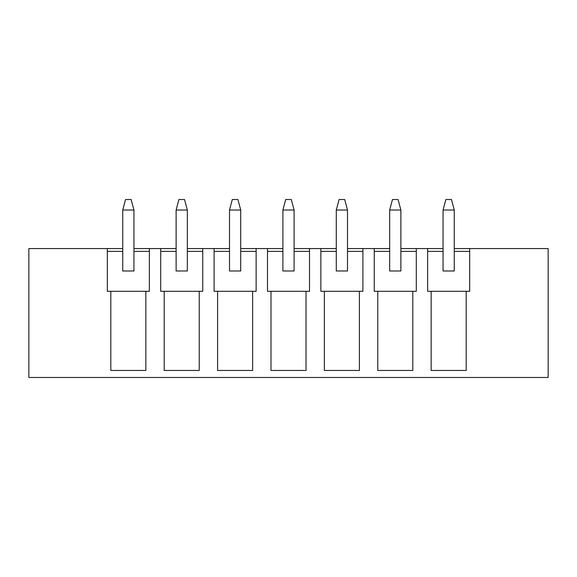 <?xml version="1.0" encoding="UTF-8"?>
<svg xmlns="http://www.w3.org/2000/svg" width="577" height="577" viewBox="0 0 577 577"><rect width="100%" height="100%" fill="white"/><g stroke="black" fill="none" stroke-linecap="round" stroke-linejoin="round"><path stroke-width="0.87" d="M400.878 251.37L400.878 210.028L389.67 210.028L389.67 270.988L400.878 270.988L400.878 251.37L416.291 251.37M400.878 210.028L398.08 199.519L392.475 199.519L389.67 210.028M454.265 251.37L454.265 210.028L443.057 210.028L443.057 270.988L454.265 270.988L454.265 251.37L469.678 251.37M454.265 210.028L451.466 199.519L445.862 199.519L443.057 210.028M347.491 251.37L347.491 210.028L336.283 210.028L336.283 270.988L347.491 270.988L347.491 251.37L362.904 251.37M347.491 210.028L344.693 199.519L339.081 199.519L336.283 210.028M294.104 251.37L294.104 210.028L282.896 210.028L282.896 270.988L294.104 270.988L294.104 251.37L309.517 251.37M294.104 210.028L291.306 199.519L285.694 199.519L282.896 210.028M240.717 251.37L240.717 210.028L229.509 210.028L229.509 270.988L240.717 270.988L240.717 251.37L256.13 251.37M240.717 210.028L237.919 199.519L232.307 199.519L229.509 210.028M187.33 251.37L187.33 210.028L176.122 210.028L176.122 270.988L187.33 270.988L187.33 251.37L202.743 251.37M187.33 210.028L184.525 199.519L178.92 199.519L176.122 210.028M133.943 251.37L133.943 210.028L122.735 210.028L122.735 270.988L133.943 270.988L133.943 251.37L149.356 251.37M133.943 210.028L131.138 199.519L125.534 199.519L122.735 210.028M466.18 291.306L431.149 291.306L431.149 370.47L466.18 370.47L466.18 291.306L469.678 291.306L469.678 248.564L548.15 248.564L548.15 377.481L28.85 377.481L28.85 248.564L107.322 248.564L107.322 291.306L110.82 291.306L110.82 370.47L145.851 370.47L145.851 291.306L110.82 291.306M229.509 248.564L202.743 248.564L202.743 291.306L160.709 291.306L160.709 248.564L133.943 248.564M164.207 291.306L164.207 370.47L199.238 370.47L199.238 291.306M160.709 251.37L176.122 251.37M202.743 248.564L187.33 248.564M176.122 248.564L160.709 248.564M217.594 291.306L217.594 370.47L252.625 370.47L252.625 291.306L214.096 291.306L214.096 248.564M282.896 248.564L256.13 248.564L256.13 291.306L252.625 291.306M214.096 251.37L229.509 251.37M256.13 248.564L240.717 248.564M270.988 291.306L270.988 370.47L306.012 370.47L306.012 291.306L267.483 291.306L267.483 248.564M336.283 248.564L309.517 248.564L309.517 291.306L306.012 291.306M267.483 251.37L282.896 251.37M309.517 248.564L294.104 248.564M324.375 291.306L324.375 370.47L359.406 370.47L359.406 291.306L320.87 291.306L320.87 248.564M389.67 248.564L362.904 248.564L362.904 291.306L359.406 291.306M320.87 251.37L336.283 251.37M362.904 248.564L347.491 248.564M377.762 291.306L377.762 370.47L412.793 370.47L412.793 291.306L374.257 291.306L374.257 248.564M443.057 248.564L416.291 248.564L416.291 291.306L412.793 291.306M374.257 251.37L389.67 251.37M416.291 248.564L400.878 248.564M427.644 251.37L443.057 251.37M427.644 248.564L427.644 291.306L431.149 291.306M469.678 248.564L454.265 248.564M122.735 248.564L107.322 248.564M149.356 248.564L149.356 291.306L145.851 291.306M107.322 251.37L122.735 251.37"/></g></svg>
